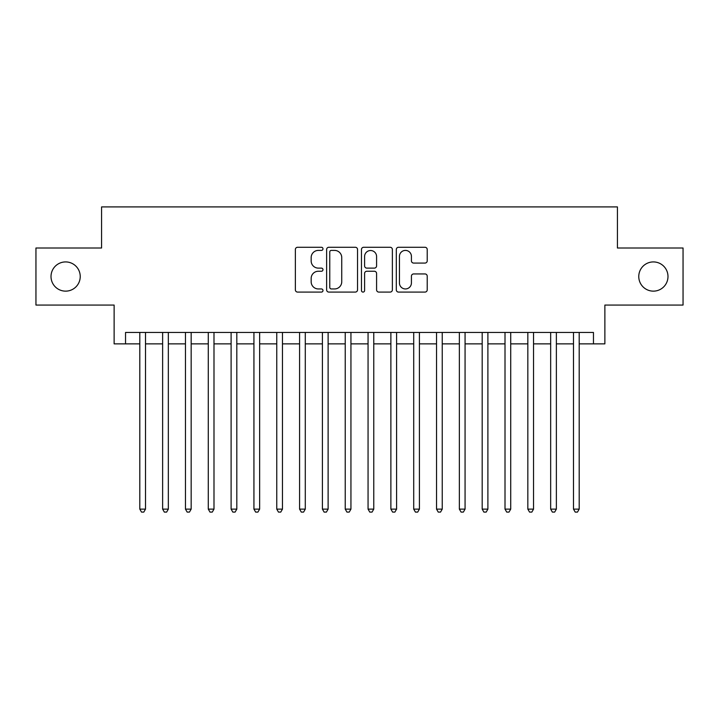 <?xml version="1.0" encoding="UTF-8"?>
<svg xmlns="http://www.w3.org/2000/svg" width="719" height="719" viewBox="0 0 719 719"><rect width="100%" height="100%" fill="white"/><g stroke="black" fill="none" stroke-linecap="round" stroke-linejoin="round"><path stroke-width="1.08" d="M322.984 248.846A1.573 1.573 0 0 0 321.411 247.273L297.603 247.273A2.238 2.238 0 0 0 295.365 249.52L295.365 289.847A2.238 2.238 0 0 0 297.603 292.085L321.411 292.085A1.573 1.573 0 0 0 322.984 290.521A1.573 1.573 0 0 0 321.411 288.948L318.328 288.948A7.172 7.172 0 0 1 311.165 281.776L311.165 278.424A7.172 7.172 0 0 1 318.328 271.252L321.411 271.252A1.573 1.573 0 0 0 322.984 269.679A1.573 1.573 0 0 0 321.411 268.115L318.328 268.115A7.172 7.172 0 0 1 311.165 260.943L311.165 257.582A7.172 7.172 0 0 1 318.328 250.41L321.411 250.41A1.573 1.573 0 0 0 322.984 248.846M638.769 276.527A14.605 14.605 0 0 0 653.373 291.141A14.605 14.605 0 0 0 667.987 276.527A14.605 14.605 0 0 0 653.373 261.923A14.605 14.605 0 0 0 638.769 276.527M51.013 276.527A14.605 14.605 0 0 0 65.627 291.141A14.605 14.605 0 0 0 80.231 276.527A14.605 14.605 0 0 0 65.627 261.923A14.605 14.605 0 0 0 51.013 276.527M424.974 263.073A2.238 2.238 0 0 0 427.221 260.835L427.221 249.52A2.238 2.238 0 0 0 424.974 247.273L398.542 247.273A2.238 2.238 0 0 0 396.304 249.52L396.304 289.847A2.238 2.238 0 0 0 398.542 292.085L424.974 292.085A2.238 2.238 0 0 0 427.221 289.847L427.221 276.177A2.238 2.238 0 0 0 424.974 273.939L413.668 273.939A2.238 2.238 0 0 0 411.421 276.177L411.421 282.953A5.995 5.995 0 0 1 405.426 288.948A5.995 5.995 0 0 1 399.44 282.953L399.44 256.404A5.995 5.995 0 0 1 405.426 250.41A5.995 5.995 0 0 1 411.421 256.404L411.421 260.835A2.238 2.238 0 0 0 413.668 263.073L424.974 263.073M125.537 343.862L125.537 332.448L593.463 332.448L593.463 343.862L604.877 343.862L604.877 305.063L683.05 305.063L683.05 248.001L617.423 248.001L617.423 206.91L101.577 206.91L101.577 248.001L35.95 248.001L35.95 305.063L114.123 305.063L114.123 343.862L139.81 343.862M357.541 249.52A2.238 2.238 0 0 0 355.303 247.273L328.862 247.273A2.238 2.238 0 0 0 326.624 249.52L326.624 289.847A2.238 2.238 0 0 0 328.862 292.085L355.303 292.085A2.238 2.238 0 0 0 357.541 289.847L357.541 249.52M363.697 247.273L390.138 247.273A2.238 2.238 0 0 1 392.376 249.52L392.376 289.847A2.238 2.238 0 0 1 390.138 292.085L378.823 292.085A2.238 2.238 0 0 1 376.585 289.847L376.585 273.49A2.238 2.238 0 0 0 374.347 271.252L366.834 271.252A2.238 2.238 0 0 0 364.596 273.49L364.596 290.521A1.573 1.573 0 0 1 363.032 292.085A1.573 1.573 0 0 1 361.459 290.521L361.459 249.52A2.238 2.238 0 0 1 363.697 247.273M145.508 343.862L162.629 343.862M168.336 343.862L185.457 343.862M191.164 343.862L208.285 343.862M213.992 343.862L231.105 343.862M236.812 343.862L253.933 343.862M259.64 343.862L276.761 343.862M282.468 343.862L299.58 343.862M305.287 343.862L322.409 343.862M328.116 343.862L345.237 343.862M350.944 343.862L368.056 343.862M373.763 343.862L390.884 343.862M396.591 343.862L413.713 343.862M419.42 343.862L436.532 343.862M442.239 343.862L459.36 343.862M465.067 343.862L482.188 343.862M487.895 343.862L505.008 343.862M510.715 343.862L527.836 343.862M533.543 343.862L550.664 343.862M556.371 343.862L573.492 343.862M579.19 343.862L593.463 343.862M331.324 250.41A1.573 1.573 0 0 0 329.76 251.983L329.76 287.384A1.573 1.573 0 0 0 331.324 288.948L334.578 288.948A7.172 7.172 0 0 0 341.741 281.776L341.741 257.582A7.172 7.172 0 0 0 334.578 250.41L331.324 250.41M376.585 256.521A5.995 5.995 0 0 0 370.591 250.527A5.995 5.995 0 0 0 364.596 256.521L364.596 265.877A2.238 2.238 0 0 0 366.834 268.115L374.347 268.115A2.238 2.238 0 0 0 376.585 265.877L376.585 256.521M145.508 332.448L145.508 509.124L139.81 509.124L139.81 332.448M145.508 509.124L143.8 512.09L141.517 512.09L139.81 509.124M168.336 332.448L168.336 509.124L162.629 509.124L162.629 332.448M168.336 509.124L166.628 512.09L164.345 512.09L162.629 509.124M191.164 332.448L191.164 509.124L185.457 509.124L185.457 332.448M191.164 509.124L189.448 512.09L187.165 512.09L185.457 509.124M213.992 332.448L213.992 509.124L208.285 509.124L208.285 332.448M213.992 509.124L212.276 512.09L209.993 512.09L208.285 509.124M236.812 332.448L236.812 509.124L231.105 509.124L231.105 332.448M236.812 509.124L235.104 512.09L232.821 512.09L231.105 509.124M259.64 332.448L259.64 509.124L253.933 509.124L253.933 332.448M259.64 509.124L257.923 512.09L255.64 512.09L253.933 509.124M282.468 332.448L282.468 509.124L276.761 509.124L276.761 332.448M282.468 509.124L280.752 512.09L278.469 512.09L276.761 509.124M305.287 332.448L305.287 509.124L299.58 509.124L299.58 332.448M305.287 509.124L303.58 512.09L301.297 512.09L299.58 509.124M328.116 332.448L328.116 509.124L322.409 509.124L322.409 332.448M328.116 509.124L326.399 512.09L324.116 512.09L322.409 509.124M350.944 332.448L350.944 509.124L345.237 509.124L345.237 332.448M350.944 509.124L349.227 512.09L346.944 512.09L345.237 509.124M373.763 332.448L373.763 509.124L368.056 509.124L368.056 332.448M373.763 509.124L372.056 512.09L369.773 512.09L368.056 509.124M396.591 332.448L396.591 509.124L390.884 509.124L390.884 332.448M396.591 509.124L394.884 512.09L392.601 512.09L390.884 509.124M419.42 332.448L419.42 509.124L413.713 509.124L413.713 332.448M419.42 509.124L417.703 512.09L415.42 512.09L413.713 509.124M442.239 332.448L442.239 509.124L436.532 509.124L436.532 332.448M442.239 509.124L440.531 512.09L438.248 512.09L436.532 509.124M465.067 332.448L465.067 509.124L459.36 509.124L459.36 332.448M465.067 509.124L463.36 512.09L461.077 512.09L459.36 509.124M487.895 332.448L487.895 509.124L482.188 509.124L482.188 332.448M487.895 509.124L486.179 512.09L483.896 512.09L482.188 509.124M510.715 332.448L510.715 509.124L505.008 509.124L505.008 332.448M510.715 509.124L509.007 512.09L506.724 512.09L505.008 509.124M533.543 332.448L533.543 509.124L527.836 509.124L527.836 332.448M533.543 509.124L531.835 512.09L529.552 512.09L527.836 509.124M556.371 332.448L556.371 509.124L550.664 509.124L550.664 332.448M556.371 509.124L554.655 512.09L552.372 512.09L550.664 509.124M579.19 332.448L579.19 509.124L573.492 509.124L573.492 332.448M579.19 509.124L577.483 512.09L575.2 512.09L573.492 509.124"/></g></svg>
